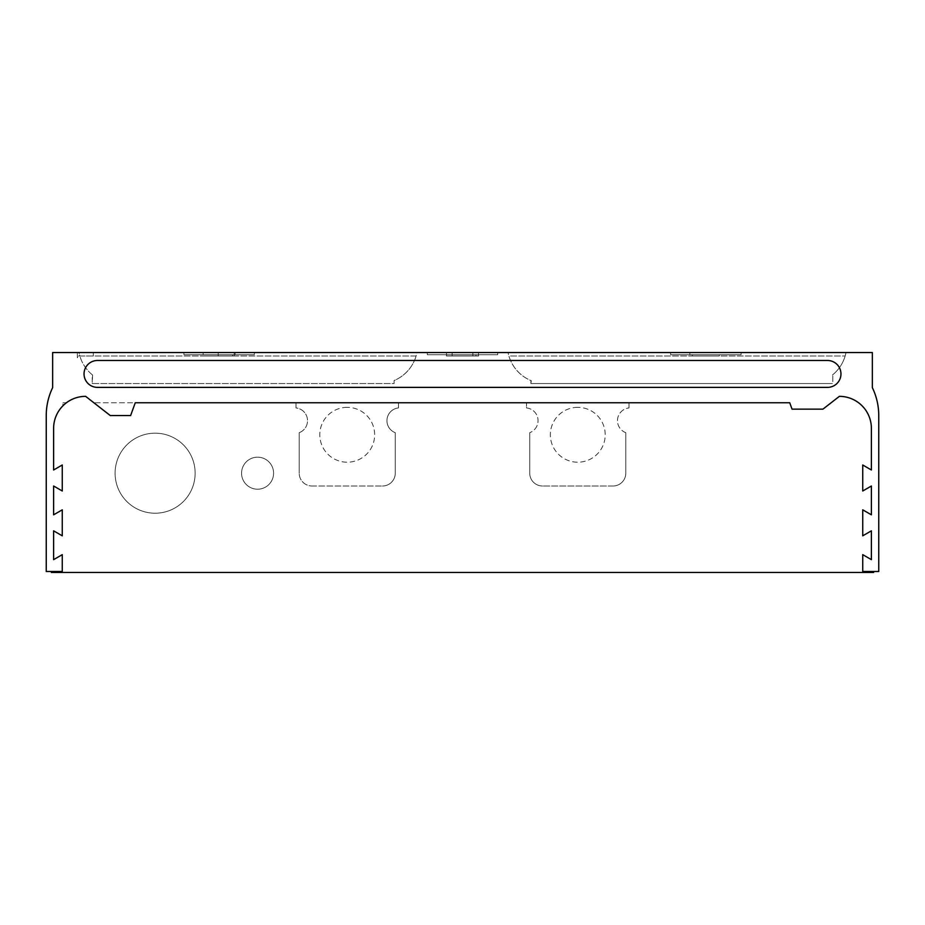 <?xml version="1.0" encoding="UTF-8"?>
<svg xmlns="http://www.w3.org/2000/svg" width="925" height="925" viewBox="0 0 925 925"><rect width="100%" height="100%" fill="white"/><g stroke="black" fill="none" stroke-linecap="round" stroke-linejoin="round"><path stroke-width="0.69" stroke-dasharray="4.62 3.47" d="M832.778 374.741A38.422 38.422 0 0 0 846.005 352.541L872.344 352.541L872.344 387.644A64.033 64.033 0 0 1 878.75 415.556L878.75 571.488L862.736 571.488L862.736 554.653L871.385 559.648L862.736 554.653L871.385 559.648L871.385 530.834L871.385 559.648L871.385 530.834L862.736 535.818L871.385 530.834L862.736 535.818L862.736 509.825L862.736 535.818L862.736 509.825L871.385 514.82L862.736 509.825L871.385 514.82L871.385 486.007L871.385 514.82L871.385 486.007L862.736 490.99L871.385 486.007L862.736 490.99L862.736 464.998L862.736 490.99L862.736 464.998L871.385 469.993L862.736 464.998L871.385 469.993L871.385 428.368A32.017 32.017 0 0 0 839.368 396.351A32.017 32.017 0 0 1 871.385 428.368L871.385 469.993L871.385 428.368A32.017 32.017 0 0 0 839.368 396.351L822.926 409.151L839.368 396.351L822.926 409.151L792.043 409.151L789.742 402.757L792.043 409.151L822.926 409.151L792.043 409.151L789.742 402.757L135.258 402.757L130.622 415.556L110.283 415.556L85.632 396.351L93.853 402.757L296 402.757L93.853 402.757L85.632 396.351A32.017 32.017 0 0 0 66.427 402.757L62.9 402.757L66.427 402.757A32.017 32.017 0 0 1 85.632 396.351A32.017 32.017 0 0 0 53.615 428.368A32.017 32.017 0 0 1 62.9 405.821L62.9 402.757L62.9 405.821A32.017 32.017 0 0 0 53.615 428.368L53.615 469.993L53.615 428.368L53.615 469.993L62.264 464.998L53.615 469.993L62.264 464.998L62.264 490.99L62.264 464.998L62.264 490.99L53.615 486.007L62.264 490.99L53.615 486.007L53.615 514.82L53.615 486.007L53.615 514.82L62.264 509.825L53.615 514.82L62.264 509.825L62.264 535.818L62.264 509.825L62.264 535.818L53.615 530.834L62.264 535.818L53.615 530.834L53.615 559.648L53.615 530.834L53.615 559.648L62.264 554.653L53.615 559.648L62.264 554.653L62.264 571.488L62.264 554.653L62.264 571.488L46.25 571.488L46.25 415.556A64.033 64.033 0 0 1 52.656 387.644L52.656 352.541L78.995 352.541A38.422 38.422 0 0 0 92.223 374.741L92.223 383.54L394.108 383.54L394.108 380.545A38.422 38.422 0 0 0 416.944 352.541L508.056 352.541A38.422 38.422 0 0 0 530.892 380.545L530.892 383.54L832.778 383.54L832.778 374.741L832.778 383.54M347.233 407.347A27.426 27.426 0 0 0 323.472 448.486A27.426 27.426 0 0 0 370.983 448.486A27.426 27.426 0 0 0 347.233 407.347A27.426 27.426 0 0 1 370.983 448.486A27.426 27.426 0 0 1 323.472 448.486A27.426 27.426 0 0 1 347.233 407.347M577.767 407.347A27.426 27.426 0 0 0 554.017 448.486A27.426 27.426 0 0 0 601.528 448.486A27.426 27.426 0 0 0 577.767 407.347A27.426 27.426 0 0 1 601.528 448.486A27.426 27.426 0 0 1 554.017 448.486A27.426 27.426 0 0 1 577.767 407.347M873.628 571.488L862.736 571.488L862.736 554.653L862.736 571.488L873.628 571.488L873.628 572.459L51.372 572.459L51.372 571.488L62.264 571.488L51.372 571.488M789.742 402.757L629 402.757L629 407.937L629 402.757L789.742 402.757M625.797 432.68A12.811 12.811 0 0 1 629 407.937A12.811 12.811 0 0 0 625.797 432.68L625.797 473.195L625.797 432.68M612.986 486.007A12.811 12.811 0 0 0 625.797 473.195A12.811 12.811 0 0 1 612.986 486.007L542.547 486.007L612.986 486.007M529.736 473.195A12.811 12.811 0 0 0 542.547 486.007A12.811 12.811 0 0 1 529.736 473.195L529.736 432.68L529.736 473.195M526.533 407.937A12.811 12.811 0 0 1 529.736 432.68A12.811 12.811 0 0 0 526.533 407.937L526.533 402.757L526.533 407.937M526.533 402.757L398.467 402.757L526.533 402.757M398.467 407.937L398.467 402.757L398.467 407.937A12.811 12.811 0 0 0 395.264 432.68A12.811 12.811 0 0 1 398.467 407.937M395.264 473.195L395.264 432.68L395.264 473.195A12.811 12.811 0 0 1 382.453 486.007A12.811 12.811 0 0 0 395.264 473.195M312.014 486.007L382.453 486.007L312.014 486.007A12.811 12.811 0 0 1 299.203 473.195A12.811 12.811 0 0 0 312.014 486.007M299.203 432.68L299.203 473.195L299.203 432.68A12.811 12.811 0 0 0 296 407.937L296 402.757L296 407.937A12.811 12.811 0 0 1 299.203 432.68M394.108 380.545L394.108 383.54M530.892 383.54L531.262 380.707A38.422 38.422 0 0 1 508.9 356.009L845.161 356.009A38.422 38.422 0 0 0 846.005 352.541L508.056 352.541A38.422 38.422 0 0 0 508.9 356.009L845.161 356.009A38.422 38.422 0 0 1 832.396 375.053M92.223 374.741L92.604 375.053A38.422 38.422 0 0 1 79.839 356.009L416.1 356.009A38.422 38.422 0 0 0 416.944 352.541L78.995 352.541A38.422 38.422 0 0 0 79.839 356.009L416.1 356.009A38.422 38.422 0 0 1 393.738 380.707M254.375 352.541L183.936 352.541L254.375 352.541L183.936 352.541L254.375 352.541L183.936 352.541L254.375 352.541L254.375 354.726L183.936 354.726L254.375 354.726L183.936 354.726L254.375 354.726L183.936 354.726L254.375 354.726L254.375 352.541M741.064 352.541L670.625 352.541L741.064 352.541L670.625 352.541L741.064 352.541L670.625 352.541L741.064 352.541L741.064 354.726L670.625 354.726L741.064 354.726L670.625 354.726L741.064 354.726L741.064 352.541M497.719 352.541L427.281 352.541L497.719 352.541L427.281 352.541L497.719 352.541L427.281 352.541L497.719 352.541L497.719 354.726L427.281 354.726L497.719 354.726L427.281 354.726L497.719 354.726L497.719 352.541M235.158 352.541L183.936 352.541L235.158 352.541L235.158 354.726L235.158 352.541M721.858 352.541L670.625 352.541L721.858 352.541L721.858 354.726L670.625 354.726L721.858 354.726L721.858 352.541M478.514 352.541L478.514 354.726L478.514 352.541L478.514 354.726L478.514 352.541L478.514 354.726L478.514 352.541L478.514 354.726L427.281 354.726L427.281 352.541L427.281 354.726L446.486 354.726L427.281 354.726L427.281 352.541L427.281 354.726L427.281 352.541L427.281 354.726L478.514 354.726L478.514 352.541L427.281 352.541L478.514 352.541L446.486 352.541L478.514 352.541L446.486 352.541L478.514 352.541L478.514 356.009L446.486 356.009L478.514 356.009L446.486 356.009L478.514 356.009L478.514 352.541L478.514 356.009M218.196 352.541L234.198 352.541L218.196 352.541L218.196 356.009L234.198 356.009L218.196 356.009M77.307 352.541L93.321 352.541L77.307 352.541L77.307 357.79L78.267 356.009L77.307 357.79M452.117 352.541L472.883 352.541L452.117 352.541L452.117 356.009L472.883 356.009L452.117 356.009M97.483 360.484L827.517 360.484A13.447 13.447 0 0 1 840.964 373.931A13.447 13.447 0 0 1 827.517 387.378L97.483 387.378A13.447 13.447 0 0 1 84.036 373.931A13.447 13.447 0 0 1 97.483 360.484M446.486 352.541L446.486 356.009M78.267 356.009L93.321 356.009L78.267 356.009M232.603 354.726L205.708 354.726L232.603 354.726L205.708 354.726L232.603 354.726L205.708 354.726L232.603 354.726L205.708 354.726L232.603 354.726L232.603 356.009L205.708 356.009L232.603 356.009L232.603 354.726L232.603 356.009L205.708 356.009L232.603 356.009L205.708 356.009L232.603 356.009L232.603 354.726M719.292 354.726L692.397 354.726L719.292 354.726L692.397 354.726L719.292 354.726L692.397 354.726L719.292 354.726L692.397 354.726L719.292 354.726L719.292 356.009L692.397 356.009L719.292 356.009L692.397 356.009L719.292 356.009L719.292 354.726L719.292 356.009L692.397 356.009L719.292 356.009L692.397 356.009L719.292 356.009L719.292 354.726M475.947 354.726L449.053 354.726L475.947 354.726L449.053 354.726L475.947 354.726L449.053 354.726L475.947 354.726L449.053 354.726L475.947 354.726L475.947 356.009L449.053 356.009L475.947 356.009L475.947 354.726L475.947 356.009L449.053 356.009L475.947 356.009L449.053 356.009L475.947 356.009L475.947 354.726M670.625 352.541L670.625 354.726L689.842 354.726L670.625 354.726L670.625 352.541M183.936 352.541L183.936 354.726L203.142 354.726L183.936 354.726L183.936 352.541M205.708 356.009L232.603 356.009L205.708 356.009L205.708 354.726L205.708 356.009M449.053 356.009L475.947 356.009L449.053 356.009L449.053 354.726L449.053 356.009M427.281 352.541L427.281 354.726L427.281 352.541M92.604 375.053L92.223 383.54M92.604 383.54L393.738 383.54M531.262 383.54L832.396 383.54M195.14 473.195A40.029 40.029 0 0 0 135.108 438.531A40.029 40.029 0 0 0 135.108 507.86A40.029 40.029 0 0 0 195.14 473.195A40.029 40.029 0 0 1 155.111 513.213A40.029 40.029 0 0 1 115.093 473.195A40.029 40.029 0 0 1 155.111 433.166A40.029 40.029 0 0 1 195.14 473.195M273.592 473.195A16.014 16.014 0 0 1 249.577 487.059A16.014 16.014 0 0 1 249.577 459.332A16.014 16.014 0 0 1 273.592 473.195A16.014 16.014 0 0 1 257.578 489.209A16.014 16.014 0 0 1 241.564 473.195A16.014 16.014 0 0 1 257.578 457.181A16.014 16.014 0 0 1 273.592 473.195M203.142 352.541L203.142 354.726L203.142 352.541M689.842 352.541L689.842 354.726L689.842 352.541M472.883 352.541L472.883 356.009M93.321 356.009L93.321 352.541M234.198 356.009L234.198 352.541M692.397 356.009L692.397 354.726L692.397 356.009"/><path stroke-width="1.39" d="M97.483 360.484L827.517 360.484A13.447 13.447 0 0 1 840.964 373.931A13.447 13.447 0 0 1 827.517 387.378L97.483 387.378A13.447 13.447 0 0 1 84.036 373.931A13.447 13.447 0 0 1 97.483 360.484M872.344 352.541L872.344 387.644A64.033 64.033 0 0 1 878.75 415.556L878.75 571.488L862.736 571.488L862.736 554.653L871.385 559.648L871.385 530.834L862.736 535.818L862.736 509.825L871.385 514.82L871.385 486.007L862.736 490.99L862.736 464.998L871.385 469.993L871.385 428.368A32.017 32.017 0 0 0 839.368 396.351L822.926 409.151L792.043 409.151L789.742 402.757L135.258 402.757L130.622 415.556L110.283 415.556L85.632 396.351A32.017 32.017 0 0 0 53.615 428.368L53.615 469.993L62.264 464.998L62.264 490.99L53.615 486.007L53.615 514.82L62.264 509.825L62.264 535.818L53.615 530.834L53.615 559.648L62.264 554.653L62.264 571.488L46.25 571.488L46.25 415.556A64.033 64.033 0 0 1 52.656 387.644L52.656 352.541L872.344 352.541M873.628 571.488L873.628 572.459L51.372 572.459L51.372 571.488"/></g></svg>
